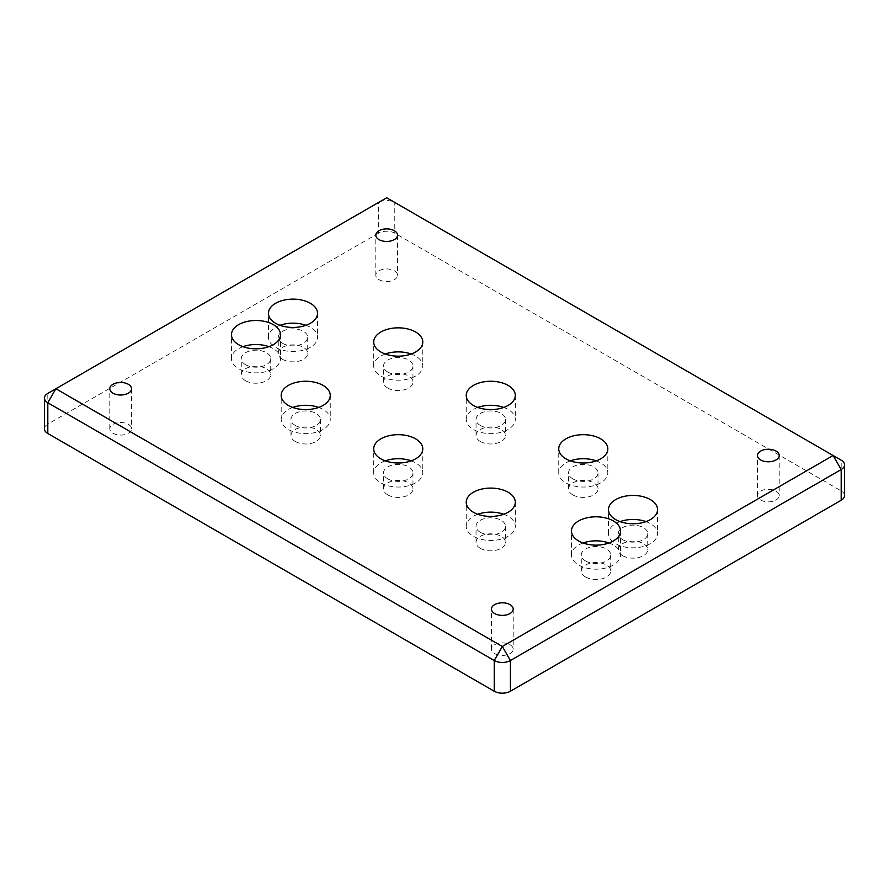 <?xml version="1.0" encoding="UTF-8"?>
<svg xmlns="http://www.w3.org/2000/svg" width="889" height="889" viewBox="0 0 889 889"><rect width="100%" height="100%" fill="white"/><g stroke="black" fill="none" stroke-linecap="round" stroke-linejoin="round"><path stroke-width="0.67" stroke-dasharray="4.45 3.33" d="M480.349 532.311A14.724 8.501 0 0 0 496.395 534.145A14.724 8.501 0 0 0 505.485 526.299A14.724 8.501 0 0 0 501.174 520.287A14.724 8.501 0 0 0 485.127 518.443A14.724 8.501 0 0 0 476.037 526.299A14.724 8.501 0 0 0 480.349 532.311M480.349 548.335A14.724 8.501 0 0 0 496.395 550.169A14.724 8.501 0 0 0 505.485 542.323A14.724 8.501 0 0 0 501.174 536.311A14.724 8.501 0 0 0 485.127 534.467A14.724 8.501 0 0 0 476.037 542.323A14.724 8.501 0 0 0 480.349 548.335M477.782 514.275A24.536 14.168 0 0 0 466.225 526.299A24.536 14.168 0 0 0 473.415 536.311A24.536 14.168 0 0 0 500.151 539.379A24.536 14.168 0 0 0 515.298 526.299A24.536 14.168 0 0 0 508.108 516.276A24.536 14.168 0 0 0 503.741 514.275M295.304 425.464A14.724 8.501 0 0 0 311.35 427.309A14.724 8.501 0 0 0 320.44 419.464A14.724 8.501 0 0 0 316.128 413.452A14.724 8.501 0 0 0 300.082 411.607A14.724 8.501 0 0 0 290.992 419.464A14.724 8.501 0 0 0 295.304 425.464M295.304 441.5A14.724 8.501 0 0 0 311.35 443.333A14.724 8.501 0 0 0 320.44 435.488A14.724 8.501 0 0 0 316.128 429.476A14.724 8.501 0 0 0 300.082 427.631A14.724 8.501 0 0 0 290.992 435.488A14.724 8.501 0 0 0 295.304 441.5M292.737 407.44A24.536 14.168 0 0 0 281.18 419.464A24.536 14.168 0 0 0 288.369 429.476A24.536 14.168 0 0 0 315.106 432.543A24.536 14.168 0 0 0 330.252 419.464A24.536 14.168 0 0 0 323.063 409.44A24.536 14.168 0 0 0 318.695 407.44M480.349 425.464A14.724 8.501 0 0 0 496.395 427.309A14.724 8.501 0 0 0 505.485 419.464A14.724 8.501 0 0 0 501.174 413.452A14.724 8.501 0 0 0 485.127 411.607A14.724 8.501 0 0 0 476.037 419.464A14.724 8.501 0 0 0 480.349 425.464M480.349 441.5A14.724 8.501 0 0 0 496.395 443.333A14.724 8.501 0 0 0 505.485 435.488A14.724 8.501 0 0 0 501.174 429.476A14.724 8.501 0 0 0 485.127 427.631A14.724 8.501 0 0 0 476.037 435.488A14.724 8.501 0 0 0 480.349 441.5M477.782 407.44A24.536 14.168 0 0 0 466.225 419.464A24.536 14.168 0 0 0 473.415 429.476A24.536 14.168 0 0 0 500.151 432.543A24.536 14.168 0 0 0 515.298 419.464A24.536 14.168 0 0 0 508.108 409.44A24.536 14.168 0 0 0 503.741 407.44M585.595 561.015A14.724 8.501 0 0 0 601.642 562.859A14.724 8.501 0 0 0 610.732 555.014A14.724 8.501 0 0 0 606.42 549.002A14.724 8.501 0 0 0 590.374 547.157A14.724 8.501 0 0 0 581.284 555.014A14.724 8.501 0 0 0 585.595 561.015M585.595 577.039A14.724 8.501 0 0 0 601.642 578.883A14.724 8.501 0 0 0 610.732 571.038A14.724 8.501 0 0 0 606.42 565.026A14.724 8.501 0 0 0 590.374 563.182A14.724 8.501 0 0 0 581.284 571.038A14.724 8.501 0 0 0 585.595 577.039M583.028 542.99A24.536 14.168 0 0 0 571.471 555.014A24.536 14.168 0 0 0 578.661 565.026A24.536 14.168 0 0 0 605.398 568.093A24.536 14.168 0 0 0 620.544 555.014A24.536 14.168 0 0 0 613.354 544.99A24.536 14.168 0 0 0 608.987 542.99M245.575 364.701A14.724 8.501 0 0 0 261.61 366.546A14.724 8.501 0 0 0 270.701 358.7A14.724 8.501 0 0 0 266.389 352.689A14.724 8.501 0 0 0 250.354 350.844A14.724 8.501 0 0 0 241.263 358.7A14.724 8.501 0 0 0 245.575 364.701M245.575 380.736A14.724 8.501 0 0 0 261.61 382.57A14.724 8.501 0 0 0 270.701 374.725A14.724 8.501 0 0 0 266.389 368.713A14.724 8.501 0 0 0 250.354 366.868A14.724 8.501 0 0 0 241.263 374.725A14.724 8.501 0 0 0 245.575 380.736M242.997 346.677A24.536 14.168 0 0 0 231.451 358.7A24.536 14.168 0 0 0 238.63 368.713A24.536 14.168 0 0 0 265.367 371.78A24.536 14.168 0 0 0 280.513 358.7A24.536 14.168 0 0 0 273.334 348.677A24.536 14.168 0 0 0 268.967 346.677M282.58 343.343A14.724 8.501 0 0 0 298.626 345.176A14.724 8.501 0 0 0 307.716 337.331A14.724 8.501 0 0 0 303.405 331.319A14.724 8.501 0 0 0 287.358 329.475A14.724 8.501 0 0 0 278.268 337.331A14.724 8.501 0 0 0 282.58 343.343M282.58 359.367A14.724 8.501 0 0 0 298.626 361.212A14.724 8.501 0 0 0 307.716 353.355A14.724 8.501 0 0 0 303.405 347.343A14.724 8.501 0 0 0 287.358 345.499A14.724 8.501 0 0 0 278.268 353.355A14.724 8.501 0 0 0 282.58 359.367M280.013 325.307A24.536 14.168 0 0 0 268.456 337.331A24.536 14.168 0 0 0 275.646 347.343A24.536 14.168 0 0 0 302.382 350.422A24.536 14.168 0 0 0 317.529 337.331A24.536 14.168 0 0 0 310.339 327.319A24.536 14.168 0 0 0 305.972 325.307M622.611 539.656A14.724 8.501 0 0 0 638.646 541.49A14.724 8.501 0 0 0 647.737 533.644A14.724 8.501 0 0 0 643.425 527.633A14.724 8.501 0 0 0 627.39 525.788A14.724 8.501 0 0 0 618.299 533.644A14.724 8.501 0 0 0 622.611 539.656M622.611 555.681A14.724 8.501 0 0 0 638.646 557.514A14.724 8.501 0 0 0 647.737 549.669A14.724 8.501 0 0 0 643.425 543.657A14.724 8.501 0 0 0 627.39 541.812A14.724 8.501 0 0 0 618.299 549.669A14.724 8.501 0 0 0 622.611 555.681M620.033 521.621A24.536 14.168 0 0 0 608.487 533.644A24.536 14.168 0 0 0 615.666 543.657A24.536 14.168 0 0 0 642.403 546.724A24.536 14.168 0 0 0 657.549 533.644A24.536 14.168 0 0 0 650.37 523.621A24.536 14.168 0 0 0 646.003 521.621M387.826 372.047A14.724 8.501 0 0 0 403.873 373.891A14.724 8.501 0 0 0 412.963 366.046A14.724 8.501 0 0 0 408.651 360.034A14.724 8.501 0 0 0 392.605 358.189A14.724 8.501 0 0 0 383.515 366.046A14.724 8.501 0 0 0 387.826 372.047M387.826 388.082A14.724 8.501 0 0 0 403.873 389.915A14.724 8.501 0 0 0 412.963 382.07A14.724 8.501 0 0 0 408.651 376.058A14.724 8.501 0 0 0 392.605 374.213A14.724 8.501 0 0 0 383.515 382.07A14.724 8.501 0 0 0 387.826 388.082M385.259 354.022A24.536 14.168 0 0 0 373.702 366.046A24.536 14.168 0 0 0 380.892 376.058A24.536 14.168 0 0 0 407.629 379.125A24.536 14.168 0 0 0 422.775 366.046A24.536 14.168 0 0 0 415.585 356.022A24.536 14.168 0 0 0 411.218 354.022M572.872 478.893A14.724 8.501 0 0 0 588.918 480.727A14.724 8.501 0 0 0 598.008 472.881A14.724 8.501 0 0 0 593.696 466.869A14.724 8.501 0 0 0 577.65 465.025A14.724 8.501 0 0 0 568.56 472.881A14.724 8.501 0 0 0 572.872 478.893M572.872 494.917A14.724 8.501 0 0 0 588.918 496.751A14.724 8.501 0 0 0 598.008 488.906A14.724 8.501 0 0 0 593.696 482.894A14.724 8.501 0 0 0 577.65 481.049A14.724 8.501 0 0 0 568.56 488.906A14.724 8.501 0 0 0 572.872 494.917M570.305 460.858A24.536 14.168 0 0 0 558.748 472.881A24.536 14.168 0 0 0 565.937 482.894A24.536 14.168 0 0 0 592.674 485.961A24.536 14.168 0 0 0 607.82 472.881A24.536 14.168 0 0 0 600.631 462.858A24.536 14.168 0 0 0 596.263 460.858M387.826 478.893A14.724 8.501 0 0 0 403.873 480.727A14.724 8.501 0 0 0 412.963 472.881A14.724 8.501 0 0 0 408.651 466.869A14.724 8.501 0 0 0 392.605 465.025A14.724 8.501 0 0 0 383.515 472.881A14.724 8.501 0 0 0 387.826 478.893M387.826 494.917A14.724 8.501 0 0 0 403.873 496.751A14.724 8.501 0 0 0 412.963 488.906A14.724 8.501 0 0 0 408.651 482.894A14.724 8.501 0 0 0 392.605 481.049A14.724 8.501 0 0 0 383.515 488.906A14.724 8.501 0 0 0 387.826 494.917M385.259 460.858A24.536 14.168 0 0 0 373.702 472.881A24.536 14.168 0 0 0 380.892 482.894A24.536 14.168 0 0 0 407.629 485.961A24.536 14.168 0 0 0 422.775 472.881A24.536 14.168 0 0 0 415.585 462.858A24.536 14.168 0 0 0 411.218 460.858M494.64 653.593A10.868 6.279 0 0 0 506.486 654.96A10.868 6.279 0 0 0 513.197 649.159A10.868 6.279 0 0 0 510.019 644.725A10.868 6.279 0 0 0 498.162 643.358A10.868 6.279 0 0 0 491.45 649.159A10.868 6.279 0 0 0 494.64 653.593M112.981 433.243A10.868 6.279 0 0 0 124.827 434.61A10.868 6.279 0 0 0 131.539 428.809A10.868 6.279 0 0 0 128.349 424.375A10.868 6.279 0 0 0 116.503 423.008A10.868 6.279 0 0 0 109.791 428.809A10.868 6.279 0 0 0 112.981 433.243M378.981 279.668A10.868 6.279 0 0 0 390.838 281.035A10.868 6.279 0 0 0 397.55 275.234A10.868 6.279 0 0 0 394.36 270.789A10.868 6.279 0 0 0 382.514 269.434A10.868 6.279 0 0 0 375.803 275.234A10.868 6.279 0 0 0 378.981 279.668M760.651 500.018A10.868 6.279 0 0 0 772.497 501.385A10.868 6.279 0 0 0 779.209 495.584A10.868 6.279 0 0 0 776.019 491.139A10.868 6.279 0 0 0 764.173 489.783A10.868 6.279 0 0 0 757.461 495.584A10.868 6.279 0 0 0 760.651 500.018M844.55 495.584A11.446 6.612 0 0 0 841.194 490.906L394.772 233.162A11.446 6.612 0 0 0 378.581 233.162L378.581 202.448L386.671 197.769L394.772 202.448A11.446 6.612 0 0 0 386.671 200.514A11.446 6.612 0 0 0 378.581 202.448L47.806 393.416L47.806 424.131A11.446 6.612 0 0 0 44.45 428.809M841.194 490.906L841.194 460.191L394.772 202.448L394.772 233.162M378.581 233.162L47.806 424.131M505.485 526.299L505.485 542.323M515.298 502.263L515.298 526.299M320.44 419.464L320.44 435.488M330.252 395.427L330.252 419.464M505.485 419.464L505.485 435.488M515.298 395.427L515.298 419.464M610.732 555.014L610.732 571.038M620.544 530.966L620.544 555.014M270.701 358.7L270.701 374.725M280.513 334.653L280.513 358.7M307.716 337.331L307.716 353.355M317.529 313.295L317.529 337.331M647.737 533.644L647.737 549.669M657.549 509.608L657.549 533.644M412.963 366.046L412.963 382.07M422.775 341.998L422.775 366.046M598.008 472.881L598.008 488.906M607.82 448.845L607.82 472.881M412.963 472.881L412.963 488.906M422.775 448.845L422.775 472.881M513.197 609.098L513.197 649.159M131.539 388.749L131.539 428.809M397.55 235.163L397.55 275.234M779.209 455.512L779.209 495.584M757.461 495.584L757.461 455.512M375.803 275.234L375.803 235.163M109.791 428.809L109.791 388.749M491.45 649.159L491.45 609.098M373.702 472.881L373.702 448.845M383.515 488.906L383.515 472.881M558.748 472.881L558.748 448.845M568.56 488.906L568.56 472.881M373.702 366.046L373.702 341.998M383.515 382.07L383.515 366.046M608.487 533.644L608.487 509.608M618.299 549.669L618.299 533.644M268.456 337.331L268.456 313.295M278.268 353.355L278.268 337.331M231.451 358.7L231.451 334.653M241.263 374.725L241.263 358.7M571.471 555.014L571.471 530.966M581.284 571.038L581.284 555.014M466.225 419.464L466.225 395.427M476.037 435.488L476.037 419.464M281.18 419.464L281.18 395.427M290.992 435.488L290.992 419.464M466.225 526.299L466.225 502.263M476.037 542.323L476.037 526.299"/><path stroke-width="1.33" d="M508.108 492.239A24.536 14.168 180 0 1 515.298 502.263A24.536 14.168 180 0 1 500.151 515.342A24.536 14.168 180 0 1 473.415 512.275A24.536 14.168 180 0 1 466.225 502.263A24.536 14.168 180 0 1 481.371 489.172A24.536 14.168 180 0 1 508.108 492.239M323.063 385.404A24.536 14.168 180 0 1 330.252 395.427A24.536 14.168 180 0 1 315.106 408.507A24.536 14.168 180 0 1 288.369 405.44A24.536 14.168 180 0 1 281.18 395.427A24.536 14.168 180 0 1 296.326 382.337A24.536 14.168 180 0 1 323.063 385.404M508.108 385.404A24.536 14.168 180 0 1 515.298 395.427A24.536 14.168 180 0 1 500.151 408.507A24.536 14.168 180 0 1 473.415 405.44A24.536 14.168 180 0 1 466.225 395.427A24.536 14.168 180 0 1 481.371 382.337A24.536 14.168 180 0 1 508.108 385.404M613.354 520.954A24.536 14.168 180 0 1 620.544 530.966A24.536 14.168 180 0 1 605.398 544.057A24.536 14.168 180 0 1 578.661 540.99A24.536 14.168 180 0 1 571.471 530.966A24.536 14.168 180 0 1 586.618 517.887A24.536 14.168 180 0 1 613.354 520.954M273.334 324.641A24.536 14.168 180 0 1 280.513 334.653A24.536 14.168 180 0 1 265.367 347.743A24.536 14.168 180 0 1 238.63 344.676A24.536 14.168 180 0 1 231.451 334.653A24.536 14.168 180 0 1 246.597 321.574A24.536 14.168 180 0 1 273.334 324.641M310.339 303.271A24.536 14.168 180 0 1 317.529 313.295A24.536 14.168 180 0 1 302.382 326.374A24.536 14.168 180 0 1 275.646 323.307A24.536 14.168 180 0 1 268.456 313.295A24.536 14.168 180 0 1 283.602 300.204A24.536 14.168 180 0 1 310.339 303.271M650.37 499.585A24.536 14.168 180 0 1 657.549 509.608A24.536 14.168 180 0 1 642.403 522.688A24.536 14.168 180 0 1 615.666 519.621A24.536 14.168 180 0 1 608.487 509.608A24.536 14.168 180 0 1 623.634 496.518A24.536 14.168 180 0 1 650.37 499.585M415.585 331.986A24.536 14.168 180 0 1 422.775 341.998A24.536 14.168 180 0 1 407.629 355.089A24.536 14.168 180 0 1 380.892 352.022A24.536 14.168 180 0 1 373.702 341.998A24.536 14.168 180 0 1 388.849 328.919A24.536 14.168 180 0 1 415.585 331.986M600.631 438.822A24.536 14.168 180 0 1 607.82 448.845A24.536 14.168 180 0 1 592.674 461.924A24.536 14.168 180 0 1 565.937 458.857A24.536 14.168 180 0 1 558.748 448.845A24.536 14.168 180 0 1 573.894 435.754A24.536 14.168 180 0 1 600.631 438.822M415.585 438.822A24.536 14.168 180 0 1 422.775 448.845A24.536 14.168 180 0 1 407.629 461.924A24.536 14.168 180 0 1 380.892 458.857A24.536 14.168 180 0 1 373.702 448.845A24.536 14.168 180 0 1 388.849 435.754A24.536 14.168 180 0 1 415.585 438.822M510.019 604.653A10.868 6.279 180 0 1 513.197 609.098A10.868 6.279 180 0 1 506.486 614.899A10.868 6.279 180 0 1 494.64 613.532A10.868 6.279 180 0 1 491.45 609.098A10.868 6.279 180 0 1 498.162 603.298A10.868 6.279 180 0 1 510.019 604.653M128.349 384.304A10.868 6.279 180 0 1 131.539 388.749A10.868 6.279 180 0 1 124.827 394.538A10.868 6.279 180 0 1 112.981 393.182A10.868 6.279 180 0 1 109.791 388.749A10.868 6.279 180 0 1 116.503 382.948A10.868 6.279 180 0 1 128.349 384.304M394.36 230.729A10.868 6.279 180 0 1 397.55 235.163A10.868 6.279 180 0 1 390.838 240.963A10.868 6.279 180 0 1 378.981 239.608A10.868 6.279 180 0 1 375.803 235.163A10.868 6.279 180 0 1 382.514 229.373A10.868 6.279 180 0 1 394.36 230.729M776.019 451.079A10.868 6.279 180 0 1 779.209 455.512A10.868 6.279 180 0 1 772.497 461.313A10.868 6.279 180 0 1 760.651 459.957A10.868 6.279 180 0 1 757.461 455.512A10.868 6.279 180 0 1 764.173 449.723A10.868 6.279 180 0 1 776.019 451.079M844.55 464.869A11.446 6.612 0 0 0 841.194 460.191L833.104 455.512L502.329 646.492L55.896 388.749L386.671 197.769L833.104 455.512L841.194 469.536A11.446 6.612 0 0 0 844.55 464.869L844.55 495.584A11.446 6.612 0 0 1 841.194 500.251L510.419 691.231L510.419 660.505L841.194 469.536L841.194 500.251M502.329 662.449A11.446 6.612 0 0 0 510.419 660.505L502.329 646.492L494.228 660.505A11.446 6.612 0 0 0 502.329 662.449M44.45 398.094L44.45 428.809A11.446 6.612 0 0 0 47.806 433.488L47.806 402.761L55.896 388.749L47.806 393.416A11.446 6.612 0 0 0 44.45 398.094A11.446 6.612 0 0 0 47.806 402.761L494.228 660.505L494.228 691.231A11.446 6.612 0 0 0 510.419 691.231M47.806 433.488L494.228 691.231M411.218 460.858A24.536 14.168 0 0 0 385.259 460.858M596.263 460.858A24.536 14.168 0 0 0 570.305 460.858M411.218 354.022A24.536 14.168 0 0 0 385.259 354.022M646.003 521.621A24.536 14.168 0 0 0 620.033 521.621M305.972 325.307A24.536 14.168 0 0 0 280.013 325.307M268.967 346.677A24.536 14.168 0 0 0 242.997 346.677M608.987 542.99A24.536 14.168 0 0 0 583.028 542.99M503.741 407.44A24.536 14.168 0 0 0 477.782 407.44M318.695 407.44A24.536 14.168 0 0 0 292.737 407.44M503.741 514.275A24.536 14.168 0 0 0 477.782 514.275M833.104 455.512L841.194 460.191"/></g></svg>
